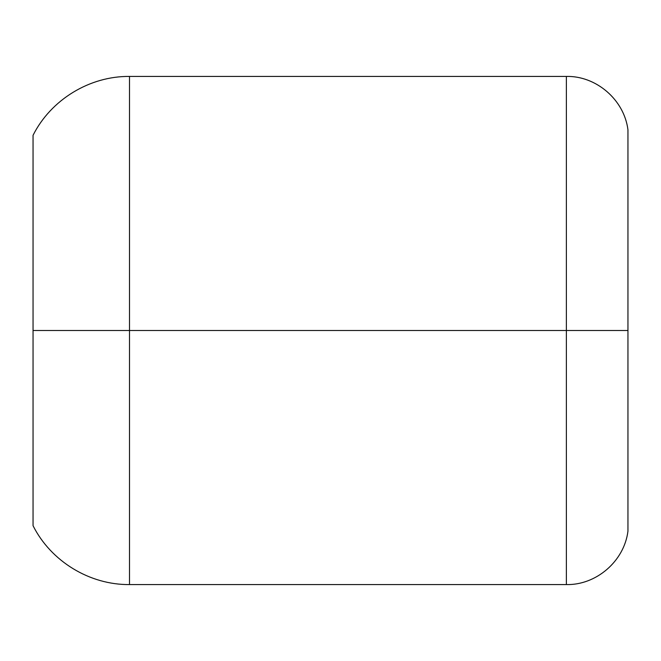 <?xml version="1.0" encoding="UTF-8"?>
<svg xmlns="http://www.w3.org/2000/svg" width="661" height="661" viewBox="0 0 661 661"><rect width="100%" height="100%" fill="white"/><g stroke="black" fill="none" stroke-linecap="round" stroke-linejoin="round"><path stroke-width="0.99" d="M566.378 330.5L566.378 584.572L566.378 330.5L129.498 330.5L627.95 330.5L627.95 531.196L627.95 330.5L566.378 330.5L566.378 76.428L566.378 330.5M33.05 525.702L33.05 330.5L129.498 330.5L33.05 330.5L33.05 525.702C50.889 561.305 89.673 584.985 129.498 584.572L129.498 76.428L129.498 584.572L566.378 584.572C595.908 585.274 624.141 561.519 627.95 531.196M33.05 135.298L33.05 330.5L33.05 135.298C50.889 99.695 89.673 76.015 129.498 76.428L566.378 76.428C595.908 75.726 624.141 99.481 627.95 129.804L627.95 330.5L627.95 129.804"/></g></svg>
